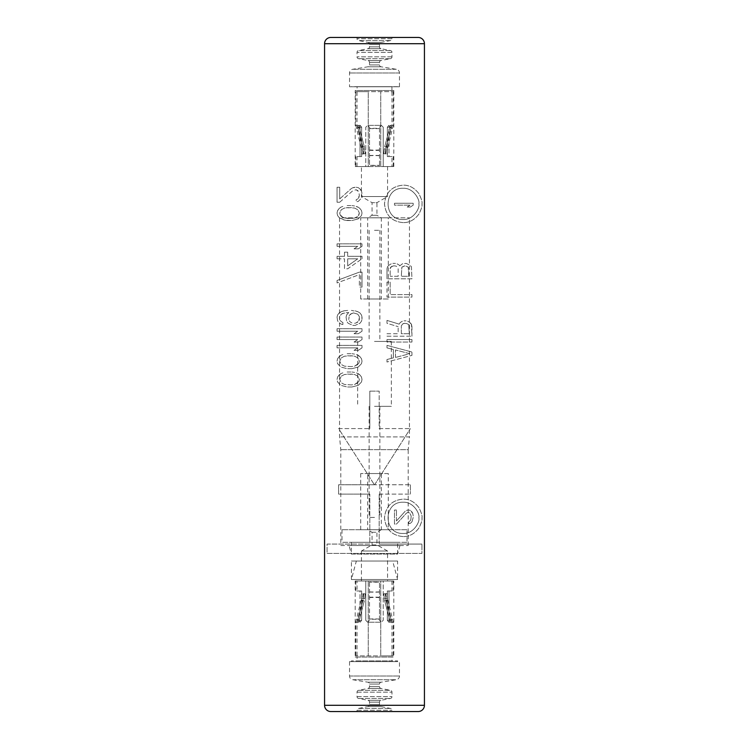 <?xml version="1.0" encoding="UTF-8"?>
<svg xmlns="http://www.w3.org/2000/svg" width="749" height="749" viewBox="0 0 749 749"><rect width="100%" height="100%" fill="white"/><g stroke="black" fill="none" stroke-linecap="round" stroke-linejoin="round"><path stroke-width="0.56" stroke-dasharray="3.75 2.81" d="M358.827 215.132L359.361 213.053L357.769 216.377L358.827 215.132M347.676 218.455L354.577 218.043L357.769 216.377L354.577 218.043L351.393 218.455L344.484 218.043L347.676 218.455M341.301 216.377L344.484 218.043L340.233 215.132L341.301 216.377M339.709 213.053L340.233 215.132L339.709 213.053L341.301 209.72L344.484 208.053L347.676 207.642L354.577 208.053L357.769 209.72L359.361 213.053L357.769 209.72L354.577 208.053L351.393 207.642L344.484 208.053L341.301 209.72L339.709 213.053M347.143 220.543L342.892 219.71L339.175 217.622L337.584 215.543L337.05 213.053L337.584 210.553L337.05 213.053L337.584 215.543L339.175 217.622L344.484 220.122L351.927 220.543L347.143 220.543M339.175 208.475L337.584 210.553L340.767 207.22L339.175 208.475M342.892 206.387L340.767 207.22L342.892 206.387M347.143 205.563L351.927 205.563L347.143 205.563M354.577 205.975L351.927 205.563L354.577 205.975M358.303 207.22L356.178 206.387L359.894 208.475L358.303 207.22M361.486 210.553L359.894 208.475L361.486 210.553L362.02 213.053L361.486 210.553M362.02 213.053L361.486 215.543L358.303 218.877L351.927 220.543L358.303 218.877L361.486 215.543L362.02 213.053M351.927 386.98L358.303 385.323L361.486 381.99L362.02 379.49L361.486 381.99L358.303 385.323L351.927 386.98L347.143 386.98L351.927 386.98M361.486 377L362.02 379.49L361.486 377L359.894 374.912L361.486 377M358.303 373.667L359.894 374.912L356.178 372.833L358.303 373.667M354.577 372.422L351.927 372L354.577 372.422M347.143 372L351.927 372L347.143 372M342.892 372.833L340.767 373.667L342.892 372.833M339.175 374.912L340.767 373.667L337.584 377L339.175 374.912M337.05 379.49L337.584 377L337.05 379.49L337.584 381.99L340.767 385.323L347.143 386.98L340.767 385.323L337.584 381.99L337.05 379.49M351.927 368.677L358.303 367.01L361.486 363.677L362.02 361.187L361.486 363.677L358.303 367.01L351.927 368.677L347.143 368.677L351.927 368.677M361.486 358.687L362.02 361.187L361.486 358.687L359.894 356.608L361.486 358.687M358.303 355.363L359.894 356.608L356.178 354.53L358.303 355.363M354.577 354.108L351.927 353.697L354.577 354.108M347.143 353.697L351.927 353.697L347.143 353.697M342.892 354.53L340.767 355.363L342.892 354.53M339.175 356.608L340.767 355.363L337.584 358.687L339.175 356.608M337.05 361.187L337.584 358.687L337.05 361.187L337.584 363.677L340.767 367.01L347.143 368.677L340.767 367.01L337.584 363.677L337.05 361.187M337.05 345.373L337.05 347.873L357.769 347.873L337.05 347.873L337.05 345.373L362.02 345.373L362.02 347.873L358.303 350.363L362.02 347.873L362.02 345.373L337.05 345.373M354.052 350.363L357.769 347.873L354.052 350.363L358.303 350.363L354.052 350.363M337.05 337.05L337.05 339.55L357.769 339.55L337.05 339.55L337.05 337.05L362.02 337.05L362.02 339.55L358.303 342.04L362.02 339.55L362.02 337.05L337.05 337.05M354.052 342.04L357.769 339.55L354.052 342.04L358.303 342.04L354.052 342.04M337.05 328.727L337.05 331.227L357.769 331.227L337.05 331.227L337.05 328.727L362.02 328.727L362.02 331.227L358.303 333.717L362.02 331.227L362.02 328.727L337.05 328.727M354.052 333.717L357.769 331.227L354.052 333.717L358.303 333.717L354.052 333.717M342.892 322.482L342.892 324.57L341.301 324.148L342.892 324.57L342.892 322.482L341.301 321.658L342.892 322.482M340.233 320.403L341.301 321.658L340.233 320.403M339.709 316.658L339.709 319.158L339.709 316.658L341.301 314.168L344.484 312.913L348.734 312.502L342.892 313.335L341.301 314.168L339.709 316.658M346.609 314.992L348.734 312.502L346.609 314.992L346.085 317.08L346.609 314.992M346.085 317.08L346.609 321.237L348.201 323.315L352.985 325.403L355.11 325.403L359.894 323.315L361.486 321.237L362.02 319.158L361.486 321.237L359.894 323.315L355.11 325.403L352.985 325.403L348.201 323.315L346.609 321.237L346.085 317.08M362.02 317.08L362.02 319.158L361.486 314.992L362.02 317.08M359.894 312.913L361.486 314.992L359.894 312.913L357.769 311.668L359.894 312.913M355.11 310.835L357.769 311.668L351.393 310.423L355.11 310.835M347.676 310.423L343.96 310.835L347.676 310.423M341.301 311.668L343.96 310.835L339.175 312.913L341.301 311.668M337.584 314.992L339.175 312.913L337.584 314.992L337.05 317.08L337.584 314.992M337.05 317.08L337.584 320.825L339.175 322.903L341.301 324.148L339.175 322.903L337.584 320.825L337.05 317.08M337.05 280.463L337.05 282.953L359.361 274.63L359.361 287.12L362.02 287.12L359.361 287.12L359.361 274.63L337.05 282.953L337.05 280.463L359.361 272.14L362.02 272.14L362.02 287.12L362.02 272.14L359.361 272.14L337.05 280.463M337.05 258.817L344.484 258.817L344.484 268.807L347.676 268.807L362.02 258.817L347.676 268.807L344.484 268.807L344.484 258.817L337.05 258.817L337.05 256.327L344.484 256.327L344.484 252.16L347.676 252.16L347.676 256.327L362.02 256.327L362.02 258.817L362.02 256.327L347.676 256.327L347.676 252.16L344.484 252.16L344.484 256.327L337.05 256.327L337.05 258.817M337.05 243.837L337.05 246.337L357.769 246.337L337.05 246.337L337.05 243.837L362.02 243.837L362.02 246.337L358.303 248.837L362.02 246.337L362.02 243.837L337.05 243.837M354.052 248.837L357.769 246.337L354.052 248.837L358.303 248.837L354.052 248.837M339.709 202.23L352.985 190.583L356.178 189.75L358.827 191.828L359.361 195.573L358.827 191.828L357.769 190.583L356.178 189.75L352.985 190.583L339.709 202.23L337.05 202.23L339.709 202.23M358.827 197.652L359.361 195.573L357.769 198.897L358.827 197.652M356.178 199.73L357.769 198.897L356.178 199.73L356.178 201.818L358.303 201.397L361.486 198.073L362.02 195.152L361.486 198.073L358.303 201.397L356.178 201.818L356.178 199.73M362.02 193.495L361.486 190.995L362.02 193.495M360.419 189.328L361.486 190.995L358.303 187.662L360.419 189.328M356.178 187.25L358.303 187.662L356.178 187.25M352.985 187.662L355.11 187.25L351.393 188.495L352.985 187.662M339.709 198.897L351.393 188.495L339.709 198.897L339.709 187.25L339.709 198.897M337.05 187.25L339.709 187.25L337.05 187.25L337.05 202.23L337.05 187.25M386.98 345.373L411.95 352.03L411.95 355.363L411.95 352.03L386.98 345.373L386.98 347.873L393.356 349.53L393.356 357.853L393.356 349.53L386.98 347.873L386.98 345.373M386.98 359.52L393.356 357.853L386.98 359.52L386.98 362.02L411.95 355.363L386.98 362.02L386.98 359.52M386.98 339.55L386.98 342.04L411.95 342.04L386.98 342.04L386.98 339.55L411.95 339.55L411.95 342.04L411.95 339.55L386.98 339.55M386.98 333.717L398.14 333.717L398.14 326.648L398.14 333.717L386.98 333.717L386.98 336.217L411.95 336.217L386.98 336.217L386.98 333.717M411.95 326.227L411.95 336.217L411.416 324.148L411.95 326.227M409.825 322.482L411.416 324.148L407.699 321.237L409.825 322.482M406.108 320.825L403.983 320.825L406.108 320.825M402.391 321.237L400.266 322.482L402.391 321.237M399.198 324.148L400.266 322.482L399.198 324.148L386.98 320.403L399.198 324.148M386.98 320.403L386.98 323.315L398.14 326.648L386.98 323.315L386.98 320.403M411.95 294.61L411.95 297.1L386.98 297.1L411.95 297.1L411.95 294.61L390.173 294.61L411.95 294.61M390.173 282.12L390.173 294.61L390.173 282.12L386.98 282.12L390.173 282.12M386.98 282.12L386.98 297.1L386.98 282.12M399.198 265.062L399.732 265.895L402.391 263.817L406.108 263.395L409.825 265.062L411.416 266.728L411.95 278.797L386.98 278.797L411.95 278.797L411.416 266.728L409.825 265.062L406.108 263.395L402.391 263.817L399.732 265.895L397.073 263.817L399.198 265.062M395.481 263.395L392.822 263.395L395.481 263.395M391.231 263.817L389.106 265.062L391.231 263.817M387.514 266.728L389.106 265.062L387.514 266.728L386.98 268.807L387.514 266.728M386.98 268.807L386.98 278.797L386.98 268.807M327.06 553.427L421.94 553.427L421.94 544.064L421.94 553.427L327.06 553.427L327.06 544.064L369.819 544.064L369.819 494.125L369.819 544.064L327.06 544.064L327.06 553.427M379.181 544.064L421.94 544.064L379.181 544.064L379.181 494.125L379.181 544.064M379.181 494.125L410.386 494.125L379.181 494.125M410.386 484.762L410.386 494.125L410.386 484.762L374.622 484.762L410.386 484.762M374.622 484.762L410.386 428.587L374.622 484.762M379.181 428.587L410.386 428.587L379.181 428.587L379.181 391.137L379.181 428.587M369.819 391.137L379.181 391.137L369.819 391.137L369.819 428.587L369.819 391.137M338.614 428.587L369.819 428.587L338.614 428.587L374.378 484.762L338.614 428.587M338.614 484.762L374.378 484.762L338.614 484.762L338.614 494.125L369.819 494.125L338.614 494.125L338.614 484.762M403.215 222.612C391.774 221.592 385.529 215.235 384.49 203.569C385.829 192.25 392.064 186.108 403.215 185.162C409.235 185.059 414.431 187.849 418.813 193.542C421.453 198.747 422.492 202.202 421.94 203.887C422.492 205.582 421.453 209.037 418.813 214.242C414.431 219.934 409.235 222.725 403.215 222.612C409.291 222.687 414.497 219.897 418.813 214.242C421.359 209.355 422.399 205.956 421.94 204.037C422.455 202.08 421.415 198.588 418.822 193.551C414.497 187.887 409.291 185.087 403.215 185.162C391.764 186.201 385.529 192.549 384.49 204.215C385.819 215.534 392.064 221.667 403.215 222.612M403.215 536.574C391.774 535.544 385.529 529.197 384.49 517.522C385.829 506.202 392.064 500.07 403.215 499.124C409.235 499.012 414.431 501.802 418.813 507.494C421.453 512.7 422.492 516.155 421.94 517.849C422.492 519.534 421.453 522.989 418.813 528.195C414.431 533.887 409.235 536.677 403.215 536.574C409.291 536.64 414.497 533.85 418.813 528.195C421.359 523.317 422.399 519.909 421.94 517.99C422.455 516.042 421.415 512.541 418.822 507.504C414.497 501.839 409.291 499.049 403.215 499.124C391.764 500.154 385.529 506.502 384.49 518.168C385.819 529.487 392.064 535.619 403.215 536.574M349.53 661.62L349.53 676.019A3.745 3.745 0 0 0 352.676 679.717L367.937 682.217A1.873 1.873 0 0 1 369.51 684.062L369.51 686.618A1.873 1.873 0 0 1 367.993 688.453L358.537 690.325A1.873 1.873 0 0 0 357.02 692.17L357.02 696.607A1.873 1.873 0 0 0 358.537 698.442L367.993 700.315A1.873 1.873 0 0 1 369.51 702.15L369.51 704.715A1.873 1.873 0 0 1 367.993 706.56L358.537 708.432A1.873 1.873 0 0 0 357.02 710.267L357.02 711.55L391.98 711.55L391.98 710.267A1.873 1.873 0 0 0 390.463 708.432L381.007 706.56A1.873 1.873 0 0 1 379.49 704.715L379.49 702.15A1.873 1.873 0 0 1 381.007 700.315L390.463 698.442A1.873 1.873 0 0 0 391.98 696.607L391.98 692.17A1.873 1.873 0 0 0 390.463 690.325L381.007 688.453A1.873 1.873 0 0 1 379.49 686.618L379.49 684.062A1.873 1.873 0 0 1 381.063 682.217L396.324 679.717A3.745 3.745 0 0 0 399.47 676.019L399.47 661.62L349.53 661.62L399.47 661.62M397.597 661.62L351.403 661.62L397.597 661.62L397.597 660.899L351.403 660.899L397.597 660.899M351.403 661.62L351.403 660.899M357.067 660.899L391.933 660.899L357.067 660.899L357.067 657.06L391.933 657.06L391.933 660.899M357.067 657.06L391.933 657.06M355.195 657.06L393.805 657.06L355.195 657.06L355.195 581.009L393.805 581.009L393.805 657.06M355.195 581.009L393.805 581.009M361.439 581.009L387.561 581.009L361.439 581.009L361.439 551.03L387.561 551.03L387.561 581.009M357.02 581.009L368.255 581.009L355.775 581.009L365.765 581.009L365.765 620.331L367.637 622.204L365.765 620.331L365.765 581.009L357.02 581.009L357.02 590.989L361.664 590.989L357.02 590.989M391.98 581.009L383.235 581.009L383.235 620.331L381.363 622.204L383.235 620.331L383.235 581.009L393.225 581.009L380.745 581.009L380.745 655.909L391.98 655.909L355.775 655.909L393.225 655.909L380.745 655.909L380.745 581.009L391.98 581.009L391.98 590.989L387.336 590.989L387.336 620.331L388.843 622.204L387.336 620.331L387.336 590.989L391.98 590.989M361.439 551.03L387.561 551.03L376.953 544.898L372.047 544.898L361.439 551.03M372.047 544.898L376.953 544.898L376.953 532.277L372.047 532.277L372.047 544.898M372.047 532.277L376.953 532.277L381.316 529.749L367.684 529.749L372.047 532.277M367.684 529.749L381.316 529.749L381.316 473.555L367.684 473.555L367.684 529.749M388.282 473.555L360.718 473.555L388.282 473.555L388.282 529.73L360.718 529.73L388.282 529.73M367.684 473.555L381.316 473.555M360.718 473.555L360.718 529.73M407.007 529.73L341.993 529.73L407.007 529.73L407.007 542.304L341.993 542.304L407.007 542.304M341.993 529.73L341.993 542.304M351.356 542.304L397.644 542.304L351.356 542.304L351.356 554.082L397.644 554.082L397.644 542.304M399.938 545.525L397.644 554.082L351.356 554.082L349.062 545.525L399.938 545.525L349.062 545.525M340.795 545.525L408.205 545.525L340.795 545.525L340.795 449.653L339.55 436.92L339.55 217.837L409.45 217.837L339.55 217.837M408.205 545.525L408.205 449.653L340.795 449.653L408.205 449.653L409.45 436.92L339.55 436.92L409.45 436.92L409.45 217.837M388.282 217.837L360.718 217.837L388.282 217.837L388.282 298.973L360.718 298.973L360.718 217.837M388.282 298.973L360.718 298.973M381.316 298.973L367.684 298.973L381.316 298.973L381.316 217.819L367.684 217.819L372.047 215.291L372.047 202.661L361.439 196.538L361.439 166.559L387.561 166.559L361.439 166.559M367.684 298.973L367.684 217.819L381.316 217.819L376.953 215.291L372.047 215.291L376.953 215.291L376.953 202.661L372.047 202.661L376.953 202.661L387.561 196.538L361.439 196.538L387.561 196.538L387.561 166.559M355.195 166.559L393.805 166.559L355.195 166.559L355.195 90.507L393.805 90.507L355.195 90.507M391.98 166.559L380.745 166.559L393.225 166.559L383.235 166.559L383.235 127.236L381.363 125.364L383.235 127.236L383.235 166.559L391.98 166.559L391.98 156.569L387.336 156.569L391.98 156.569M357.02 166.559L365.765 166.559L365.765 127.236L367.637 125.364L365.765 127.236L365.765 166.559L355.775 166.559L368.255 166.559L368.255 91.659L357.02 91.659L393.225 91.659L355.775 91.659L368.255 91.659L368.255 166.559L357.02 166.559L357.02 156.569L361.664 156.569L361.664 127.236L360.157 125.364L361.664 127.236L361.664 156.569L357.02 156.569M393.805 166.559L393.805 90.507M357.067 90.507L391.933 90.507L357.067 90.507L357.067 86.669L391.933 86.669L357.067 86.669M391.933 90.507L391.933 86.669M397.644 86.669L351.356 86.669M351.356 86.762L397.644 86.762M349.53 86.762L399.47 86.762L349.53 86.762L349.53 72.981A3.745 3.745 0 0 1 352.676 69.282L367.937 66.783A1.873 1.873 0 0 0 369.51 64.938L369.51 62.382A1.873 1.873 0 0 0 367.993 60.547L358.537 58.675A1.873 1.873 0 0 1 357.02 56.83L357.02 52.393A1.873 1.873 0 0 1 358.537 50.558L367.993 48.685A1.873 1.873 0 0 0 369.51 46.85L369.51 44.285A1.873 1.873 0 0 0 367.993 42.44L358.537 40.568A1.873 1.873 0 0 1 357.02 38.733L357.02 37.45L391.98 37.45L357.02 37.45M399.47 86.762L399.47 72.981A3.745 3.745 0 0 0 396.324 69.282L381.063 66.783A1.873 1.873 0 0 1 379.49 64.938L379.49 62.382A1.873 1.873 0 0 1 381.007 60.547L390.463 58.675A1.873 1.873 0 0 0 391.98 56.83L391.98 52.393A1.873 1.873 0 0 0 390.463 50.558L381.007 48.685A1.873 1.873 0 0 1 379.49 46.85L379.49 44.285A1.873 1.873 0 0 1 381.007 42.44L390.463 40.568A1.873 1.873 0 0 0 391.98 38.733L391.98 37.45M418.195 37.45L330.805 37.45M380.745 166.559L380.745 91.659L380.745 166.559M388.993 127.236L390.341 125.364L388.993 127.236L388.993 156.569L393.225 156.569L388.993 156.569L388.993 127.236L387.336 127.236L388.843 125.364L387.336 127.236L388.993 127.236M360.007 156.569L360.007 127.236L358.659 125.364L360.007 127.236L361.664 127.236L360.007 127.236L360.007 156.569L355.775 156.569L360.007 156.569M387.336 156.569L387.336 127.236L387.336 156.569L388.993 156.569L387.336 156.569M369.51 128.491A18.725 4.953 180 0 0 379.49 128.491L379.49 128.145A17.48 4.625 0 0 1 369.51 128.145L369.51 127.236L367.637 125.364L381.363 125.364L379.49 127.236L381.363 125.364L367.637 125.364L369.51 127.236L369.51 165.398A18.725 2.49 180 0 1 379.49 165.398L379.49 165.576A17.48 2.331 0 0 0 369.51 165.576L369.51 165.398M379.49 128.491L379.49 165.398M379.49 128.145L379.49 165.576M369.51 128.145L369.51 165.576M390.341 125.364L391.212 127.236A10.636 10.636 0 0 1 391.034 128.051L386.1 146.963A14.334 14.334 0 0 0 385.735 148.901L385.145 153.863L386.98 154.079L383.76 153.695L385.145 153.863L385.735 148.901L387.57 149.117L385.735 148.901A14.334 14.334 0 0 1 386.1 146.963L387.888 147.422L386.1 146.963L391.034 128.051L392.822 128.519L391.034 128.051A10.636 10.636 0 0 0 391.212 127.236L389.789 127.236A9.241 9.241 0 0 1 389.677 127.695L384.743 146.607A15.729 15.729 0 0 0 384.34 148.733L383.76 153.695L385.744 153.929L383.76 153.695L384.34 148.733L386.325 148.967L384.34 148.733A15.729 15.729 0 0 1 384.743 146.607L386.681 147.113L384.743 146.607L389.677 127.695L391.615 128.201L389.677 127.695A9.241 9.241 0 0 0 389.789 127.236L388.843 125.364L389.789 127.236L391.212 127.236L390.341 125.364L393.225 125.364L390.341 125.364M360.157 125.364L359.211 127.236A9.241 9.241 0 0 0 359.323 127.695L364.257 146.607A15.729 15.729 0 0 1 364.66 148.733L365.24 153.695L362.02 154.079L365.24 153.695L364.66 148.733L362.675 148.967L364.66 148.733A15.729 15.729 0 0 0 364.257 146.607L362.319 147.113L364.257 146.607L359.323 127.695L357.385 128.201L359.323 127.695A9.241 9.241 0 0 1 359.211 127.236L360.157 125.364L357.02 125.364L360.157 125.364L358.659 125.364L357.788 127.236A10.636 10.636 0 0 0 357.966 128.051L362.9 146.963A14.334 14.334 0 0 1 363.265 148.901L363.855 153.863L363.265 148.901L361.43 149.117L363.265 148.901A14.334 14.334 0 0 0 362.9 146.963L361.112 147.422L362.9 146.963L357.966 128.051L356.178 128.519L357.966 128.051A10.636 10.636 0 0 1 357.788 127.236L359.211 127.236L357.788 127.236L358.659 125.364L355.775 125.364L360.157 125.364M368.255 581.009L368.255 655.909L368.255 581.009M360.007 620.331L358.659 622.204L360.007 620.331L360.007 590.989L355.775 590.989L360.007 590.989L360.007 620.331L361.664 620.331L360.157 622.204L361.664 620.331L360.007 620.331M388.993 590.989L388.993 620.331L390.341 622.204L388.993 620.331L387.336 620.331L388.993 620.331L388.993 590.989L393.225 590.989L388.993 590.989M361.664 590.989L361.664 620.331L361.664 590.989L360.007 590.989L361.664 590.989M379.49 619.077A18.725 4.953 0 0 0 369.51 619.077L369.51 619.423A17.48 4.625 180 0 1 379.49 619.423L379.49 620.331L381.363 622.204L367.637 622.204L369.51 620.331L367.637 622.204L381.363 622.204L379.49 620.331L379.49 582.16A18.725 2.49 0 0 1 369.51 582.16L369.51 581.992A17.48 2.331 180 0 0 379.49 581.992L379.49 582.16M369.51 619.077L369.51 582.16M369.51 619.423L369.51 581.992M379.49 619.423L379.49 581.992M358.659 622.204L357.788 620.331A10.636 10.636 0 0 1 357.966 619.517L362.9 600.604A14.334 14.334 0 0 0 363.265 598.666L363.855 593.704L362.02 593.489L365.24 593.873L363.855 593.704L363.265 598.666L361.43 598.451L363.265 598.666A14.334 14.334 0 0 1 362.9 600.604L361.112 600.136L362.9 600.604L357.966 619.517L356.178 619.049L357.966 619.517A10.636 10.636 0 0 0 357.788 620.331L359.211 620.331A9.241 9.241 0 0 1 359.323 619.872L364.257 600.96A15.729 15.729 0 0 0 364.66 598.826L365.24 593.873L363.256 593.639L365.24 593.873L364.66 598.826L362.675 598.591L364.66 598.826A15.729 15.729 0 0 1 364.257 600.96L362.319 600.455L364.257 600.96L359.323 619.872L357.385 619.367L359.323 619.872A9.241 9.241 0 0 0 359.211 620.331L360.157 622.204L359.211 620.331L357.788 620.331L358.659 622.204L355.775 622.204L358.659 622.204M388.843 622.204L389.789 620.331A9.241 9.241 0 0 0 389.677 619.872L384.743 600.96A15.729 15.729 0 0 1 384.34 598.826L383.76 593.873L386.98 593.489L383.76 593.873L384.34 598.826L386.325 598.591L384.34 598.826A15.729 15.729 0 0 0 384.743 600.96L386.681 600.455L384.743 600.96L389.677 619.872L391.615 619.367L389.677 619.872A9.241 9.241 0 0 1 389.789 620.331L388.843 622.204L391.98 622.204L388.843 622.204L390.341 622.204L391.212 620.331A10.636 10.636 0 0 0 391.034 619.517L386.1 600.604A14.334 14.334 0 0 1 385.735 598.666L385.145 593.704L385.735 598.666L387.57 598.451L385.735 598.666A14.334 14.334 0 0 0 386.1 600.604L387.888 600.136L386.1 600.604L391.034 619.517L392.822 619.049L391.034 619.517A10.636 10.636 0 0 1 391.212 620.331L389.789 620.331L391.212 620.331L390.341 622.204L393.225 622.204L388.843 622.204M357.769 382.823L354.577 384.49L351.393 384.902L344.484 384.49L341.301 382.823L339.709 379.49L341.301 382.823L344.484 384.49L351.393 384.902L354.577 384.49L358.827 381.578L357.769 382.823M359.361 379.49L358.827 381.578L359.361 379.49L357.769 376.167L354.577 374.5L351.393 374.088L344.484 374.5L341.301 376.167L339.709 379.49L341.301 376.167L344.484 374.5L347.676 374.088L354.577 374.5L357.769 376.167L359.361 379.49M357.769 364.51L354.577 366.177L351.393 366.598L344.484 366.177L341.301 364.51L339.709 361.187L341.301 364.51L344.484 366.177L351.393 366.598L354.577 366.177L358.827 363.265L357.769 364.51M359.361 361.187L358.827 363.265L359.361 361.187L357.769 357.853L354.577 356.187L351.393 355.775L344.484 356.187L341.301 357.853L339.709 361.187L341.301 357.853L344.484 356.187L347.676 355.775L354.577 356.187L357.769 357.853L359.361 361.187M351.927 313.335L349.268 315.413L348.734 319.57L349.268 315.413L350.326 314.168L353.519 312.913L351.927 313.335M349.268 320.825L350.326 322.07L349.268 320.825M351.927 322.903L350.326 322.07L351.927 322.903M354.577 323.315L356.178 322.903L354.577 323.315M357.769 322.07L356.178 322.903L358.827 320.825L357.769 322.07M359.361 319.57L358.827 320.825L359.361 316.658L357.769 314.168L353.519 312.913L357.769 314.168L359.361 316.658L359.361 319.57M357.769 258.817L347.676 265.895L347.676 258.817L347.676 265.895L357.769 258.817L347.676 258.817L357.769 258.817M395.481 357.442L395.481 349.952L409.825 353.697L395.481 357.442L409.825 353.697L395.481 349.952L395.481 357.442M409.291 333.717L401.324 333.717L401.324 325.815L401.324 333.717L409.291 333.717L408.767 324.57L406.108 323.315L402.915 323.737L401.324 325.815L402.915 323.737L404.516 323.315L407.699 323.737L408.767 324.57L409.291 333.717M393.356 265.895L390.697 267.14L390.173 268.395L390.173 276.297L390.173 268.395L391.764 266.307L394.948 265.895L393.356 265.895M398.14 276.297L390.173 276.297L398.14 276.297L398.14 268.395L396.549 266.307L394.948 265.895L396.549 266.307L398.14 268.395L398.14 276.297M408.767 268.395L408.233 267.14L405.574 265.895L401.857 267.14L401.324 276.297L401.857 267.14L404.516 265.895L408.233 267.14L408.767 276.297L401.324 276.297L408.767 276.297L408.767 268.395M403.215 188.289C413.729 187.746 420.264 200.358 418.813 203.887C420.264 207.426 413.729 220.028 403.215 219.494C383.039 220.365 383.039 187.419 403.215 188.289C383.039 187.419 383.039 220.365 403.215 219.494C413.813 220.066 420.32 207.173 418.813 203.887C420.32 200.61 413.813 187.718 403.215 188.289M394.47 203.269L394.47 205.142L410.012 205.142L394.47 205.142L394.47 203.269L413.195 203.269L413.195 205.142L410.405 207.014L413.195 205.142L413.195 203.269L394.47 203.269M407.222 207.014L410.012 205.142L407.222 207.014L410.405 207.014L407.222 207.014M403.215 502.242C413.729 501.699 420.264 514.31 418.813 517.849C420.264 521.379 413.729 533.99 403.215 533.447C383.039 534.318 383.039 501.371 403.215 502.242C383.039 501.371 383.039 534.318 403.215 533.447C413.813 534.018 420.32 521.126 418.813 517.849C420.32 514.563 413.813 501.671 403.215 502.242M410.808 519.797L411.21 516.286L410.808 519.797L410.012 520.967L410.808 519.797M408.814 521.744L410.012 520.967L408.814 521.744L408.814 523.701L410.405 523.308L412.006 521.744L413.195 517.456L412.006 521.744L410.405 523.308L408.814 523.701L408.814 521.744M413.195 515.892L412.802 513.552L413.195 515.892M412.006 511.998L412.802 513.552L410.405 510.434L412.006 511.998M408.814 510.041L410.405 510.434L408.814 510.041M406.426 510.434L408.018 510.041L406.426 510.434M396.464 520.967L405.228 511.211L396.464 520.967L396.464 510.041L396.464 520.967M394.47 510.041L396.464 510.041L394.47 510.041L394.47 524.085L396.464 524.085L406.426 513.168L408.018 512.382L410.012 513.168L411.21 516.286L410.012 513.168L408.018 512.382L406.426 513.168L396.464 524.085L394.47 524.085L394.47 510.041M397.597 561.029L351.403 561.029L397.597 561.029L397.597 579.529L351.403 579.529L351.403 561.029M356.337 561.029L392.663 561.029L356.337 561.029L351.403 579.529L397.597 579.529L392.663 561.029M374.5 517.437L369.135 517.437L374.5 517.437M374.5 406.333L391.353 406.333L374.5 406.333M374.5 341.422L391.353 341.422L374.5 341.422M374.5 230.317L379.865 230.317L374.5 230.317M424.43 43.695L324.57 43.695M324.57 705.305L424.43 705.305M357.02 710.267L391.98 710.267L357.02 710.267M358.537 708.432L390.463 708.432L358.537 708.432M367.993 706.56L381.007 706.56L367.993 706.56M369.51 704.715L379.49 704.715L369.51 704.715M369.51 702.15L379.49 702.15L369.51 702.15M367.993 700.315L381.007 700.315L367.993 700.315M358.537 698.442L390.463 698.442L358.537 698.442M357.02 696.607L391.98 696.607L357.02 696.607M357.02 692.17L391.98 692.17L357.02 692.17M358.537 690.325L390.463 690.325L358.537 690.325M367.993 688.453L381.007 688.453L367.993 688.453M369.51 686.618L379.49 686.618L369.51 686.618M369.51 684.062L379.49 684.062L369.51 684.062M367.937 682.217L381.063 682.217L367.937 682.217M352.676 679.717L396.324 679.717L352.676 679.717M349.53 676.019L399.47 676.019L349.53 676.019M399.47 72.981L349.53 72.981L399.47 72.981M396.324 69.282L352.676 69.282L396.324 69.282M381.063 66.783L367.937 66.783L381.063 66.783M379.49 64.938L369.51 64.938L379.49 64.938M379.49 62.382L369.51 62.382L379.49 62.382M381.007 60.547L367.993 60.547L381.007 60.547M390.463 58.675L358.537 58.675L390.463 58.675M391.98 56.83L357.02 56.83L391.98 56.83M391.98 52.393L357.02 52.393L391.98 52.393M390.463 50.558L358.537 50.558L390.463 50.558M381.007 48.685L367.993 48.685L381.007 48.685M379.49 46.85L369.51 46.85L379.49 46.85M379.49 44.285L369.51 44.285L379.49 44.285M381.007 42.44L367.993 42.44L381.007 42.44M390.463 40.568L358.537 40.568L390.463 40.568M391.98 38.733L357.02 38.733L391.98 38.733M369.51 150.268A18.725 4.953 180 0 0 379.49 150.268M379.49 149.922A17.48 4.625 0 0 1 369.51 149.922M379.49 155.68A17.48 2.331 0 0 0 369.51 155.68M369.51 155.502A18.725 2.49 180 0 1 379.49 155.502M379.49 597.299A18.725 4.953 0 0 0 369.51 597.299M369.51 597.636A17.48 4.625 180 0 1 379.49 597.636M369.51 591.888A17.48 2.331 180 0 0 379.49 591.888M379.49 592.066A18.725 2.49 0 0 1 369.51 592.066M393.225 166.559L393.225 156.569M386.98 154.079L387.888 147.422L393.225 125.364L393.225 91.659M355.775 166.559L355.775 156.569M362.02 154.079L361.112 147.422L355.775 125.364L355.775 91.659M385.744 153.929L386.681 147.113L391.98 125.364L391.98 91.659M363.256 153.929L362.319 147.113L357.02 125.364L357.02 91.659M355.775 581.009L355.775 590.989M362.02 593.489L361.112 600.136L355.775 622.204L355.775 655.909M393.225 581.009L393.225 590.989M386.98 593.489L387.888 600.136L393.225 622.204L393.225 655.909M363.256 593.639L362.319 600.455L357.02 622.204L357.02 655.909M385.744 593.639L386.681 600.455L391.98 622.204L391.98 655.909M369.135 406.333L369.135 517.437M391.353 341.422L391.353 406.333M357.648 341.422L357.648 406.333M379.865 230.317L379.865 341.422M369.135 230.317L369.135 341.422M379.865 406.333L379.865 517.437"/><path stroke-width="1.12" d="M424.43 705.305L424.43 43.695A6.245 6.245 0 0 0 418.195 37.45L330.805 37.45A6.245 6.245 0 0 0 324.57 43.695L324.57 705.305A6.245 6.245 0 0 0 330.805 711.55L418.195 711.55A6.245 6.245 0 0 0 424.43 705.305L324.57 705.305M418.195 711.55L330.805 711.55M391.98 711.55L357.02 711.55M324.57 43.695L424.43 43.695"/></g></svg>
